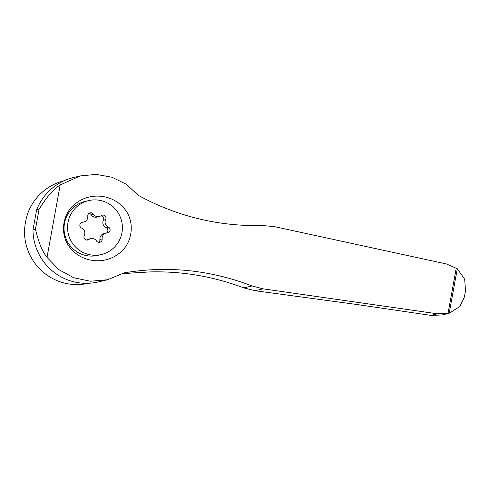 <?xml version="1.0" encoding="UTF-8"?>
<svg xmlns="http://www.w3.org/2000/svg" width="490" height="490" viewBox="0 0 490 490"><rect width="100%" height="100%" fill="white"/><g stroke="black" fill="none" stroke-linecap="round" stroke-linejoin="round"><path stroke-width="0.73" d="M81.309 222.613A5.427 5.372 76.6 0 0 81.463 222.583L83.717 222.043A5.427 5.372 -103.4 0 1 82.737 222.184L81.64 222.442M86.552 240.045A3.105 3.069 76.6 0 0 86.583 240.027A5.427 5.372 76.6 0 1 88.506 239.138L90.754 238.599A5.427 5.372 -103.4 0 1 96.518 240.951A3.105 3.069 -103.4 0 0 102.147 238.955A5.427 5.372 -103.4 0 1 107.212 232.971A3.105 3.069 -103.4 0 0 108.29 227.042A5.427 5.372 -103.4 0 1 105.669 219.594L103.421 220.126A5.427 5.372 76.6 0 0 106.042 227.574A3.105 3.069 76.6 0 1 106.385 233.075M98.637 242.342A3.105 3.069 76.6 0 0 99.899 239.494A5.427 5.372 76.6 0 1 103.984 233.644L106.232 233.111M103.421 220.126A3.105 3.069 76.6 0 0 101.142 215.643M91.177 214.736A5.427 5.372 76.6 0 0 96.947 217.088L99.194 216.549A5.427 5.372 -103.4 0 1 93.431 214.197L91.177 214.736A3.105 3.069 76.6 0 0 89.064 213.346M60.178 184.957L80.176 175.941L96.199 174.391L111.996 177.233L126.426 184.332L138.321 195.363C176.976 216.458 218.54 226.533 263.032 225.59L274.363 226.613L446.531 263.994L457.293 268.728L464.685 279.245L465.5 290.742L464.342 297.124L459.712 306.618L449.201 313.233L437.478 313.814L263.057 288.837L252.062 285.952C210.235 269.947 167.629 265.574 124.246 272.832L107.506 279.753L90.399 281.229L73.739 277.75L58.861 269.653L47.009 257.409C39.764 248.277 36.866 234.232 35.427 229.363L39.065 209.359C42.397 203.95 50.029 191.418 60.178 184.957L47.009 257.409M76.207 203.123C61.354 213.364 59.18 236.891 71.595 249.416C83.018 262.432 104.364 264.729 118.513 253.845C133.366 243.548 135.632 220.09 123.18 207.374C111.622 194.254 90.283 192.258 76.207 203.123M122.212 274.026A227.427 224.984 76.6 0 1 131.271 273.053L149.842 271.925C181.876 271.068 213.224 276.391 243.898 287.893L255.106 290.729L263.057 288.837M80.176 175.941L73.665 177.49A53.655 53.079 76.6 0 0 36.615 209.941L39.065 209.359M37.387 218.852A52.681 52.118 76.6 0 0 37.209 219.851L37.387 218.852L37.209 219.851M437.478 313.814L430.906 315.382L355.758 304.351L255.106 290.729M430.906 315.382L441.998 314.978L448.007 313.551L456.264 267.987M35.427 229.363L32.977 229.951L36.615 209.941M32.977 229.951A53.655 53.079 76.6 0 0 98.508 281.891L107.506 279.753M64.086 180.773A52.681 52.118 76.6 0 0 28.028 212.654C25.823 218.859 24.641 225.333 24.5 232.076A52.681 52.118 76.6 0 0 88.47 283.275M101.387 254.531L97.865 255.37A27.71 27.409 -103.4 0 1 76.25 205.292A27.71 27.409 -103.4 0 1 85.04 201.464L88.561 200.624A27.71 27.409 -103.4 0 1 122.39 226.956A27.71 27.409 -103.4 0 1 68.312 233.92A27.71 27.409 -103.4 0 1 88.561 200.624M83.717 222.043A5.427 5.372 -103.4 0 0 87.796 216.2A3.105 3.069 -103.4 0 1 93.431 214.197M105.669 219.594A3.105 3.069 -103.4 0 0 101.118 215.661A5.427 5.372 -103.4 0 1 99.194 216.549M82.737 222.184A3.105 3.069 -103.4 0 0 81.659 228.113A5.427 5.372 -103.4 0 1 84.28 235.561A3.105 3.069 -103.4 0 0 88.831 239.494A5.427 5.372 -103.4 0 1 90.754 238.599M243.898 287.893L252.062 285.952M449.201 313.233L457.293 268.728M108.29 227.042L106.042 227.574M102.147 238.955L99.899 239.494M88.831 239.494L86.583 240.027"/></g></svg>
